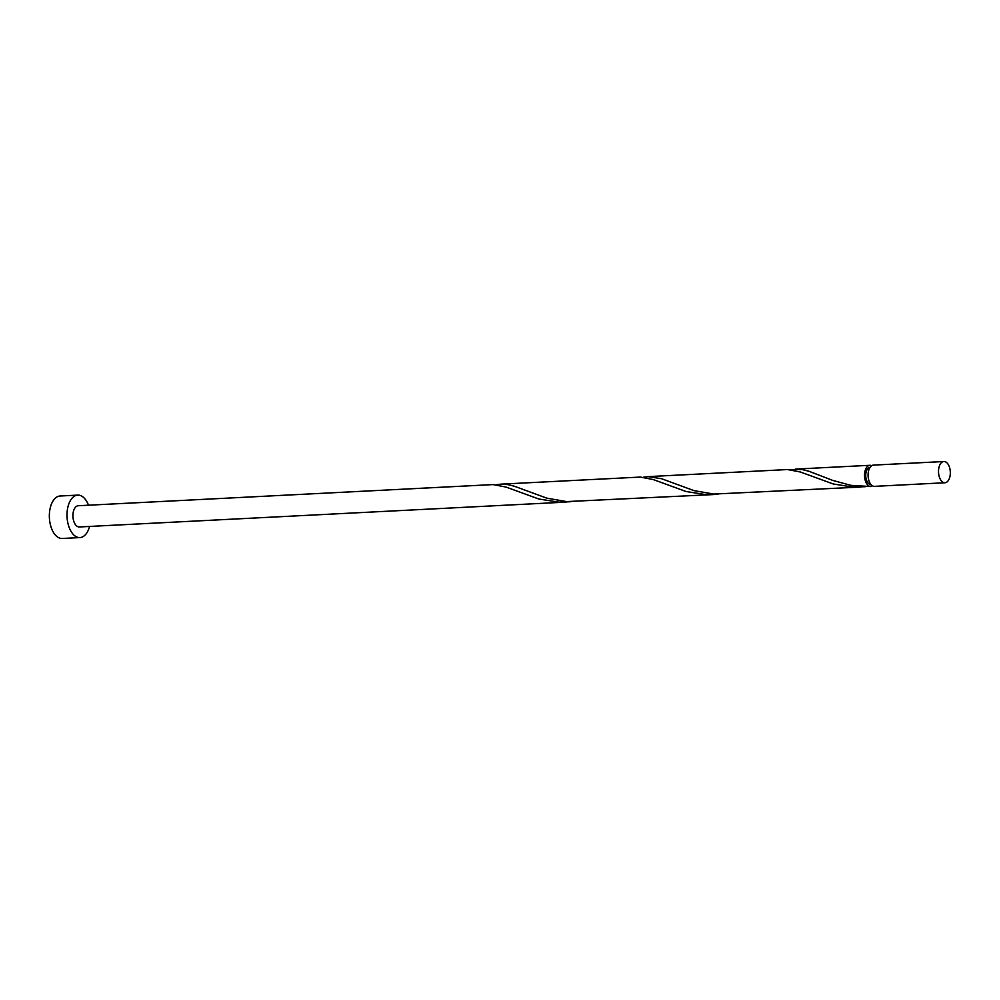 <?xml version="1.0" encoding="UTF-8"?>
<svg xmlns="http://www.w3.org/2000/svg" width="1000" height="1000" viewBox="0 0 1000 1000"><rect width="100%" height="100%" fill="white"/><g stroke="black" fill="none" stroke-linecap="round" stroke-linejoin="round"><path stroke-width="1.5" d="M938.838 475A10.625 5.9 87.1 0 0 944.963 482.75A10.625 5.9 87.1 0 0 950 469.275A10.625 5.9 87.1 0 0 943.875 461.525A10.625 5.9 87.1 0 0 938.838 475M944.963 482.75L874.525 486.35A10.625 5.9 -92.9 0 1 868.4 478.587A10.625 5.9 -92.9 0 1 873.438 465.112L943.875 461.525M870.888 484.412A8.5 4.713 -92.9 0 1 865.987 478.2A8.5 4.713 -92.9 0 1 870.013 467.425M88.5 505.213A21.263 11.8 87.1 0 0 77.75 495.112A21.263 11.8 87.1 0 0 67.663 522.062A21.263 11.8 87.1 0 0 79.912 537.575A21.263 11.8 87.1 0 0 89.575 526.438M77.75 495.112L60.087 496.012A21.263 11.8 87.1 0 0 50 522.962A21.263 11.8 87.1 0 0 62.25 538.475L79.912 537.575M566.163 502.1L79.375 526.962A10.625 5.9 87.1 0 1 73.25 519.2A10.625 5.9 87.1 0 1 78.288 505.725L493.15 484.588L506.025 487.062L538.837 499.025L558.725 502.137L570.837 501.725M871.388 484.95A2.125 1.175 87.1 0 0 871.25 486.512A10.625 5.9 -92.9 0 1 871 486.525A10.625 5.9 -92.9 0 1 864.862 478.775A10.625 5.9 -92.9 0 1 869.912 465.3A10.625 5.9 -92.9 0 1 871.7 465.7M870.825 486.538L850.938 485.363L832.75 480.412L808.825 471.213L802.262 469.562L790.6 469.725M860.588 487.062L713.812 494.062L694.038 490.65L661.612 478.738L648.075 476.625L787.562 469.55L800.45 472.025L833.263 483.988L853.138 487.1L865.263 486.688M871.225 485.812L872.188 485.625M713.375 494.575L566.6 501.587L546.825 498.162L514.412 486.25L507.85 484.6L500.863 484.15L640.362 477.075L653.238 479.55L686.05 491.512L705.938 494.625L718.05 494.2M648.075 476.625L643.388 477.238M500.863 484.15L496.175 484.762M871 486.525L869.975 486.587M869.912 465.3L795.275 469.113"/></g></svg>
